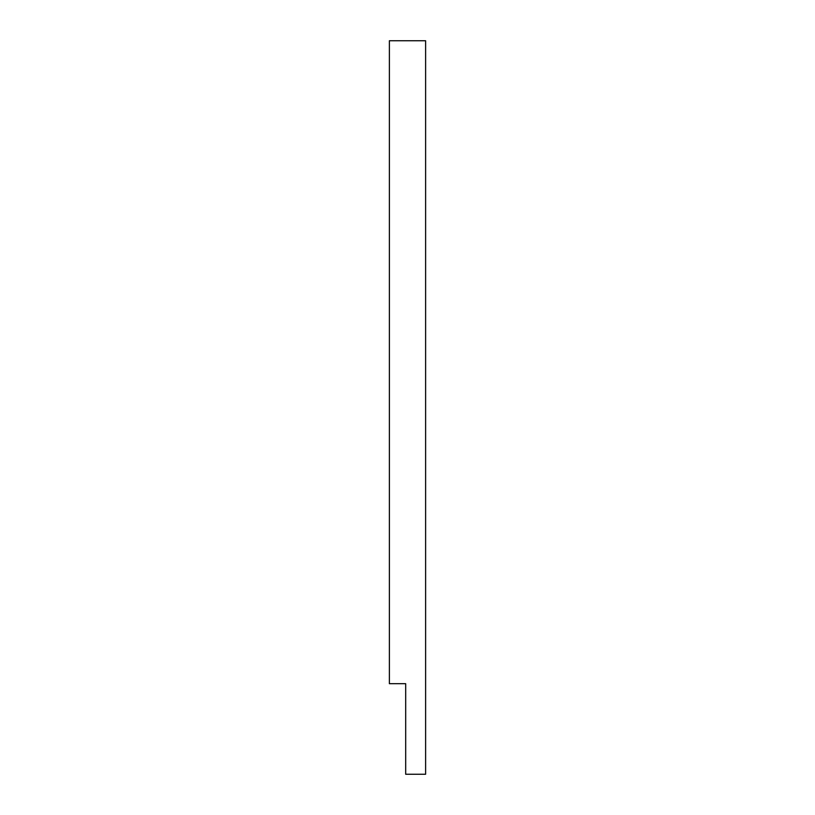 <?xml version="1.0" encoding="UTF-8"?>
<svg xmlns="http://www.w3.org/2000/svg" width="815" height="815" viewBox="0 0 815 815"><rect width="100%" height="100%" fill="white"/><g stroke="black" fill="none" stroke-linecap="round" stroke-linejoin="round"><path stroke-width="1.22" d="M425.613 774.25L405.687 774.25L405.687 683.693L389.387 683.693L389.387 40.75L425.613 40.75L425.613 774.25"/></g></svg>
